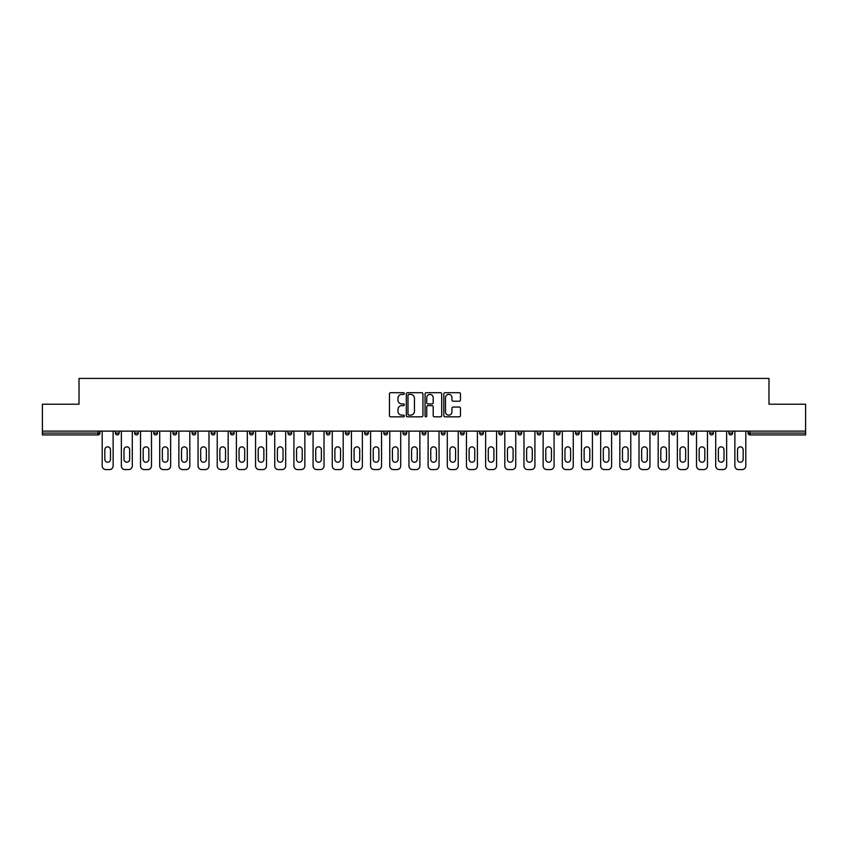 <?xml version="1.0" encoding="UTF-8"?>
<svg xmlns="http://www.w3.org/2000/svg" width="848" height="848" viewBox="0 0 848 848"><rect width="100%" height="100%" fill="white"/><g stroke="black" fill="none" stroke-linecap="round" stroke-linejoin="round"><path stroke-width="1.27" d="M404.337 393.546A0.848 0.848 0 0 0 403.489 392.698L390.674 392.698A1.208 1.208 0 0 0 389.465 393.907L389.465 415.626A1.208 1.208 0 0 0 390.674 416.834L403.489 416.834A0.848 0.848 0 0 0 404.337 415.986A0.848 0.848 0 0 0 403.489 415.138L401.835 415.138A3.858 3.858 0 0 1 397.977 411.28L397.977 409.467A3.858 3.858 0 0 1 401.835 405.609L403.489 405.609A0.848 0.848 0 0 0 404.337 404.772A0.848 0.848 0 0 0 403.489 403.924L401.835 403.924A3.858 3.858 0 0 1 397.977 400.065L397.977 398.253A3.858 3.858 0 0 1 401.835 394.394L403.489 394.394A0.848 0.848 0 0 0 404.337 393.546M459.256 401.21A1.208 1.208 0 0 0 460.464 400.002L460.464 393.907A1.208 1.208 0 0 0 459.256 392.698L445.02 392.698A1.208 1.208 0 0 0 443.811 393.907L443.811 415.626A1.208 1.208 0 0 0 445.02 416.834L459.256 416.834A1.208 1.208 0 0 0 460.464 415.626L460.464 408.27A1.208 1.208 0 0 0 459.256 407.061L453.161 407.061A1.208 1.208 0 0 0 451.952 408.27L451.952 411.916A3.222 3.222 0 0 1 448.73 415.138A3.222 3.222 0 0 1 445.507 411.916L445.507 397.617A3.222 3.222 0 0 1 448.73 394.394A3.222 3.222 0 0 1 451.952 397.617L451.952 400.002A1.208 1.208 0 0 0 453.161 401.21L459.256 401.21M42.4 431.123L42.4 404.21L79.023 404.21L79.023 378.409L768.977 378.409L768.977 404.21L805.6 404.21L805.6 431.123L42.4 431.123L42.4 433.095L98.071 433.095L98.071 431.123M422.94 393.907A1.208 1.208 0 0 0 421.742 392.698L407.506 392.698A1.208 1.208 0 0 0 406.298 393.907L406.298 415.626A1.208 1.208 0 0 0 407.506 416.834L421.742 416.834A1.208 1.208 0 0 0 422.94 415.626L422.94 393.907M426.258 392.698L440.494 392.698A1.208 1.208 0 0 1 441.702 393.907L441.702 415.626A1.208 1.208 0 0 1 440.494 416.834L434.409 416.834A1.208 1.208 0 0 1 433.201 415.626L433.201 406.817A1.208 1.208 0 0 0 431.992 405.609L427.954 405.609A1.208 1.208 0 0 0 426.745 406.817L426.745 415.986A0.848 0.848 0 0 1 425.897 416.834A0.848 0.848 0 0 1 425.06 415.986L425.06 393.907A1.208 1.208 0 0 1 426.258 392.698M99.916 431.123L99.916 433.095A1.844 1.844 0 0 1 98.071 434.939L42.4 434.939L42.4 433.095M805.6 431.123L805.6 434.939L749.929 434.939A1.844 1.844 0 0 1 748.084 433.095L748.084 431.123M115.402 433.095A1.844 1.844 0 0 0 117.247 434.939A1.844 1.844 0 0 0 119.091 433.095A1.844 1.844 0 0 1 117.247 434.939A1.844 1.844 0 0 0 119.091 433.095L119.091 431.123L119.091 433.095L115.402 433.095A1.844 1.844 0 0 0 117.247 434.939A1.844 1.844 0 0 1 115.402 433.095L115.402 431.123M98.071 434.939A1.844 1.844 0 0 0 99.916 433.095A1.844 1.844 0 0 1 98.071 434.939L98.071 433.095L99.916 433.095M134.578 431.123L134.578 433.095L134.578 431.123M138.256 431.123L138.256 433.095L138.256 431.123M153.742 433.095A1.844 1.844 0 0 0 155.587 434.939A1.844 1.844 0 0 0 157.431 433.095A1.844 1.844 0 0 1 155.587 434.939A1.844 1.844 0 0 0 157.431 433.095L157.431 431.123L157.431 433.095L153.742 433.095A1.844 1.844 0 0 0 155.587 434.939A1.844 1.844 0 0 1 153.742 433.095L153.742 431.123M172.918 431.123L172.918 433.095L172.918 431.123M176.607 431.123L176.607 433.095A1.844 1.844 0 0 1 174.762 434.939A1.844 1.844 0 0 1 172.918 433.095A1.844 1.844 0 0 0 174.762 434.939A1.844 1.844 0 0 0 176.607 433.095A1.844 1.844 0 0 1 174.762 434.939A1.844 1.844 0 0 1 172.918 433.095L176.607 433.095M192.093 433.095A1.844 1.844 0 0 0 193.938 434.939A1.844 1.844 0 0 0 195.782 433.095A1.844 1.844 0 0 1 193.938 434.939A1.844 1.844 0 0 0 195.782 433.095L195.782 431.123L195.782 433.095L192.093 433.095A1.844 1.844 0 0 0 193.938 434.939A1.844 1.844 0 0 1 192.093 433.095L192.093 431.123M214.947 431.123L214.947 433.095A1.844 1.844 0 0 1 213.102 434.939A1.844 1.844 0 0 1 211.258 433.095L211.258 431.123M232.278 434.939A1.844 1.844 0 0 0 234.122 433.095L234.122 431.123L234.122 433.095A1.844 1.844 0 0 1 232.278 434.939A1.844 1.844 0 0 1 230.433 433.095L230.433 431.123M253.298 431.123L253.298 433.095A1.844 1.844 0 0 1 251.453 434.939A1.844 1.844 0 0 1 249.609 433.095L249.609 431.123M272.462 431.123L272.462 433.095A1.844 1.844 0 0 1 270.618 434.939A1.844 1.844 0 0 1 268.784 433.095L268.784 431.123M287.949 431.123L287.949 433.095L287.949 431.123M291.638 431.123L291.638 433.095L291.638 431.123M310.813 431.123L310.813 433.095A1.844 1.844 0 0 1 308.969 434.939A1.844 1.844 0 0 1 307.124 433.095L307.124 431.123M326.3 431.123L326.3 433.095L326.3 431.123M329.978 431.123L329.978 433.095A1.844 1.844 0 0 1 328.144 434.939A1.844 1.844 0 0 1 326.3 433.095L329.978 433.095A1.844 1.844 0 0 1 328.144 434.939M349.153 431.123L349.153 433.095L345.465 433.095A1.844 1.844 0 0 0 347.309 434.939A1.844 1.844 0 0 1 345.465 433.095L345.465 431.123M368.329 431.123L368.329 433.095A1.844 1.844 0 0 1 366.484 434.939A1.844 1.844 0 0 1 364.64 433.095L364.64 431.123M387.504 431.123L387.504 433.095A1.844 1.844 0 0 1 385.66 434.939A1.844 1.844 0 0 1 383.815 433.095L383.815 431.123M402.98 431.123L402.98 433.095L402.98 431.123M406.669 431.123L406.669 433.095A1.844 1.844 0 0 1 404.825 434.939A1.844 1.844 0 0 1 402.98 433.095L406.669 433.095A1.844 1.844 0 0 1 404.825 434.939M424 434.939A1.844 1.844 0 0 0 425.844 433.095L425.844 431.123L425.844 433.095A1.844 1.844 0 0 1 424 434.939A1.844 1.844 0 0 1 422.156 433.095L422.156 431.123M445.02 431.123L445.02 433.095A1.844 1.844 0 0 1 443.175 434.939A1.844 1.844 0 0 1 441.331 433.095L441.331 431.123M464.185 431.123L464.185 433.095A1.844 1.844 0 0 1 462.34 434.939A1.844 1.844 0 0 1 460.496 433.095L460.496 431.123M479.671 431.123L479.671 433.095L479.671 431.123M483.36 431.123L483.36 433.095A1.844 1.844 0 0 1 481.516 434.939A1.844 1.844 0 0 1 479.671 433.095L483.36 433.095A1.844 1.844 0 0 1 481.516 434.939M498.847 431.123L498.847 433.095L498.847 431.123M502.535 431.123L502.535 433.095A1.844 1.844 0 0 1 500.691 434.939A1.844 1.844 0 0 1 498.847 433.095L502.535 433.095A1.844 1.844 0 0 1 500.691 434.939M518.022 431.123L518.022 433.095L518.022 431.123M521.7 431.123L521.7 433.095L521.7 431.123M537.187 431.123L537.187 433.095L537.187 431.123M540.876 431.123L540.876 433.095L540.876 431.123M560.051 431.123L560.051 433.095A1.844 1.844 0 0 1 558.207 434.939A1.844 1.844 0 0 1 556.362 433.095L556.362 431.123M579.216 431.123L579.216 433.095L575.538 433.095A1.844 1.844 0 0 0 577.382 434.939A1.844 1.844 0 0 1 575.538 433.095L575.538 431.123M598.391 431.123L598.391 433.095A1.844 1.844 0 0 1 596.547 434.939A1.844 1.844 0 0 1 594.702 433.095L594.702 431.123M613.878 431.123L613.878 433.095L613.878 431.123M617.567 431.123L617.567 433.095L617.567 431.123M636.742 431.123L636.742 433.095A1.844 1.844 0 0 1 634.898 434.939A1.844 1.844 0 0 1 633.053 433.095L633.053 431.123M655.907 431.123L655.907 433.095L652.218 433.095A1.844 1.844 0 0 0 654.062 434.939A1.844 1.844 0 0 1 652.218 433.095L652.218 431.123M675.082 431.123L675.082 433.095A1.844 1.844 0 0 1 673.238 434.939A1.844 1.844 0 0 1 671.393 433.095L671.393 431.123M694.258 431.123L694.258 433.095L690.569 433.095A1.844 1.844 0 0 0 692.413 434.939A1.844 1.844 0 0 1 690.569 433.095L690.569 431.123M713.422 431.123L713.422 433.095A1.844 1.844 0 0 1 711.578 434.939A1.844 1.844 0 0 1 709.744 433.095L709.744 431.123M732.598 431.123L732.598 433.095L728.909 433.095A1.844 1.844 0 0 0 730.753 434.939A1.844 1.844 0 0 1 728.909 433.095L728.909 431.123M136.422 434.939A1.844 1.844 0 0 1 134.578 433.095L138.256 433.095A1.844 1.844 0 0 1 136.422 434.939A1.844 1.844 0 0 0 138.256 433.095A1.844 1.844 0 0 1 136.422 434.939M289.793 434.939A1.844 1.844 0 0 1 287.949 433.095L291.638 433.095A1.844 1.844 0 0 1 289.793 434.939A1.844 1.844 0 0 0 291.638 433.095M347.309 434.939A1.844 1.844 0 0 0 349.153 433.095A1.844 1.844 0 0 1 347.309 434.939A1.844 1.844 0 0 1 345.465 433.095M519.856 434.939A1.844 1.844 0 0 1 518.022 433.095A1.844 1.844 0 0 0 519.856 434.939A1.844 1.844 0 0 0 521.7 433.095A1.844 1.844 0 0 1 519.856 434.939A1.844 1.844 0 0 1 518.022 433.095L521.7 433.095M539.031 434.939A1.844 1.844 0 0 1 537.187 433.095A1.844 1.844 0 0 0 539.031 434.939A1.844 1.844 0 0 0 540.876 433.095A1.844 1.844 0 0 1 539.031 434.939A1.844 1.844 0 0 1 537.187 433.095L540.876 433.095A1.844 1.844 0 0 1 539.031 434.939M579.216 433.095A1.844 1.844 0 0 1 577.382 434.939A1.844 1.844 0 0 0 579.216 433.095A1.844 1.844 0 0 1 577.382 434.939A1.844 1.844 0 0 1 575.538 433.095M615.722 434.939A1.844 1.844 0 0 1 613.878 433.095A1.844 1.844 0 0 0 615.722 434.939A1.844 1.844 0 0 0 617.567 433.095A1.844 1.844 0 0 1 615.722 434.939A1.844 1.844 0 0 1 613.878 433.095L617.567 433.095M654.062 434.939A1.844 1.844 0 0 0 655.907 433.095A1.844 1.844 0 0 1 654.062 434.939A1.844 1.844 0 0 1 652.218 433.095M694.258 433.095A1.844 1.844 0 0 1 692.413 434.939A1.844 1.844 0 0 0 694.258 433.095A1.844 1.844 0 0 1 692.413 434.939A1.844 1.844 0 0 1 690.569 433.095M730.753 434.939A1.844 1.844 0 0 0 732.598 433.095A1.844 1.844 0 0 1 730.753 434.939A1.844 1.844 0 0 1 728.909 433.095M408.831 394.394A0.848 0.848 0 0 0 407.983 395.232L407.983 414.301A0.848 0.848 0 0 0 408.831 415.138L410.58 415.138A3.858 3.858 0 0 0 414.439 411.28L414.439 398.253A3.858 3.858 0 0 0 410.58 394.394L408.831 394.394M433.201 397.68A3.222 3.222 0 0 0 429.968 394.447A3.222 3.222 0 0 0 426.745 397.68L426.745 402.715A1.208 1.208 0 0 0 427.954 403.924L431.992 403.924A1.208 1.208 0 0 0 433.201 402.715L433.201 397.68M110.484 449.684A2.83 2.83 0 0 0 107.664 446.864A2.83 2.83 0 0 0 104.834 449.684A2.83 2.83 0 0 1 107.664 446.864A2.83 2.83 0 0 1 110.484 449.684L110.484 459.393A2.83 2.83 0 0 1 107.664 462.224A2.83 2.83 0 0 1 104.834 459.393A2.83 2.83 0 0 0 107.664 462.224A2.83 2.83 0 0 0 110.484 459.393M102.195 431.123L102.195 465.912L102.195 431.123M105.873 469.591L109.445 469.591L105.873 469.591A3.689 3.689 0 0 1 102.195 465.912M113.123 431.123L113.123 465.912L113.123 431.123M104.834 459.393L104.834 449.684M109.445 469.591A3.689 3.689 0 0 0 113.123 465.912M129.659 449.684A2.83 2.83 0 0 0 126.829 446.864A2.83 2.83 0 0 0 124.009 449.684A2.83 2.83 0 0 1 126.829 446.864A2.83 2.83 0 0 1 129.659 449.684L129.659 459.393A2.83 2.83 0 0 1 126.829 462.224A2.83 2.83 0 0 1 124.009 459.393A2.83 2.83 0 0 0 126.829 462.224A2.83 2.83 0 0 0 129.659 459.393M121.359 431.123L121.359 465.912L121.359 431.123M125.048 469.591L128.61 469.591L125.048 469.591A3.689 3.689 0 0 1 121.359 465.912M132.299 431.123L132.299 465.912L132.299 431.123M148.835 449.684A2.83 2.83 0 0 0 146.004 446.864A2.83 2.83 0 0 0 143.174 449.684A2.83 2.83 0 0 1 146.004 446.864A2.83 2.83 0 0 1 148.835 449.684L148.835 459.393A2.83 2.83 0 0 1 146.004 462.224A2.83 2.83 0 0 1 143.174 459.393A2.83 2.83 0 0 0 146.004 462.224A2.83 2.83 0 0 0 148.835 459.393M140.535 431.123L140.535 465.912L140.535 431.123M144.224 469.591L147.785 469.591L144.224 469.591A3.689 3.689 0 0 1 140.535 465.912M151.474 431.123L151.474 465.912L151.474 431.123M167.999 449.684A2.83 2.83 0 0 0 165.18 446.864A2.83 2.83 0 0 0 162.35 449.684A2.83 2.83 0 0 1 165.18 446.864A2.83 2.83 0 0 1 167.999 449.684L167.999 459.393A2.83 2.83 0 0 1 165.18 462.224A2.83 2.83 0 0 1 162.35 459.393A2.83 2.83 0 0 0 165.18 462.224A2.83 2.83 0 0 0 167.999 459.393M159.71 431.123L159.71 465.912L159.71 431.123M163.388 469.591L166.961 469.591L163.388 469.591A3.689 3.689 0 0 1 159.71 465.912M170.649 431.123L170.649 465.912L170.649 431.123M187.175 449.684A2.83 2.83 0 0 0 184.345 446.864A2.83 2.83 0 0 0 181.525 449.684A2.83 2.83 0 0 1 184.345 446.864A2.83 2.83 0 0 1 187.175 449.684L187.175 459.393A2.83 2.83 0 0 1 184.345 462.224A2.83 2.83 0 0 1 181.525 459.393A2.83 2.83 0 0 0 184.345 462.224A2.83 2.83 0 0 0 187.175 459.393M178.875 431.123L178.875 465.912L178.875 431.123M182.564 469.591L186.125 469.591L182.564 469.591A3.689 3.689 0 0 1 178.875 465.912M189.814 431.123L189.814 465.912L189.814 431.123M206.35 449.684A2.83 2.83 0 0 0 203.52 446.864A2.83 2.83 0 0 0 200.69 449.684A2.83 2.83 0 0 1 203.52 446.864A2.83 2.83 0 0 1 206.35 449.684L206.35 459.393A2.83 2.83 0 0 1 203.52 462.224A2.83 2.83 0 0 1 200.69 459.393A2.83 2.83 0 0 0 203.52 462.224A2.83 2.83 0 0 0 206.35 459.393M198.05 431.123L198.05 465.912L198.05 431.123M201.739 469.591L205.301 469.591L201.739 469.591A3.689 3.689 0 0 1 198.05 465.912M208.99 431.123L208.99 465.912L208.99 431.123M124.009 459.393L124.009 449.684M128.61 469.591A3.689 3.689 0 0 0 132.299 465.912M143.174 459.393L143.174 449.684M147.785 469.591A3.689 3.689 0 0 0 151.474 465.912M162.35 459.393L162.35 449.684M166.961 469.591A3.689 3.689 0 0 0 170.649 465.912M181.525 459.393L181.525 449.684M186.125 469.591A3.689 3.689 0 0 0 189.814 465.912M200.69 459.393L200.69 449.684M205.301 469.591A3.689 3.689 0 0 0 208.99 465.912M225.515 449.684A2.83 2.83 0 0 0 222.695 446.864A2.83 2.83 0 0 0 219.865 449.684A2.83 2.83 0 0 1 222.695 446.864A2.83 2.83 0 0 1 225.515 449.684L225.515 459.393A2.83 2.83 0 0 1 222.695 462.224A2.83 2.83 0 0 1 219.865 459.393A2.83 2.83 0 0 0 222.695 462.224A2.83 2.83 0 0 0 225.515 459.393M217.226 431.123L217.226 465.912L217.226 431.123M220.915 469.591L224.476 469.591L220.915 469.591A3.689 3.689 0 0 1 217.226 465.912M228.165 431.123L228.165 465.912L228.165 431.123M219.865 459.393L219.865 449.684M224.476 469.591A3.689 3.689 0 0 0 228.165 465.912M244.69 449.684A2.83 2.83 0 0 0 241.86 446.864A2.83 2.83 0 0 0 239.041 449.684A2.83 2.83 0 0 1 241.86 446.864A2.83 2.83 0 0 1 244.69 449.684L244.69 459.393A2.83 2.83 0 0 1 241.86 462.224A2.83 2.83 0 0 1 239.041 459.393A2.83 2.83 0 0 0 241.86 462.224A2.83 2.83 0 0 0 244.69 459.393M236.391 431.123L236.391 465.912L236.391 431.123M240.079 469.591L243.652 469.591L240.079 469.591A3.689 3.689 0 0 1 236.391 465.912M247.33 431.123L247.33 465.912L247.33 431.123M239.041 459.393L239.041 449.684M243.652 469.591A3.689 3.689 0 0 0 247.33 465.912M263.866 449.684A2.83 2.83 0 0 0 261.036 446.864A2.83 2.83 0 0 0 258.205 449.684A2.83 2.83 0 0 1 261.036 446.864A2.83 2.83 0 0 1 263.866 449.684L263.866 459.393A2.83 2.83 0 0 1 261.036 462.224A2.83 2.83 0 0 1 258.205 459.393A2.83 2.83 0 0 0 261.036 462.224A2.83 2.83 0 0 0 263.866 459.393M255.566 431.123L255.566 465.912L255.566 431.123M259.255 469.591L262.816 469.591L259.255 469.591A3.689 3.689 0 0 1 255.566 465.912M266.505 431.123L266.505 465.912L266.505 431.123M258.205 459.393L258.205 449.684M262.816 469.591A3.689 3.689 0 0 0 266.505 465.912M283.031 449.684A2.83 2.83 0 0 0 280.211 446.864A2.83 2.83 0 0 0 277.381 449.684A2.83 2.83 0 0 1 280.211 446.864A2.83 2.83 0 0 1 283.031 449.684L283.031 459.393A2.83 2.83 0 0 1 280.211 462.224A2.83 2.83 0 0 1 277.381 459.393A2.83 2.83 0 0 0 280.211 462.224A2.83 2.83 0 0 0 283.031 459.393M274.741 431.123L274.741 465.912L274.741 431.123M278.43 469.591L281.992 469.591L278.43 469.591A3.689 3.689 0 0 1 274.741 465.912M285.681 431.123L285.681 465.912L285.681 431.123M277.381 459.393L277.381 449.684M281.992 469.591A3.689 3.689 0 0 0 285.681 465.912M302.206 449.684A2.83 2.83 0 0 0 299.376 446.864A2.83 2.83 0 0 0 296.556 449.684A2.83 2.83 0 0 1 299.376 446.864A2.83 2.83 0 0 1 302.206 449.684L302.206 459.393A2.83 2.83 0 0 1 299.376 462.224A2.83 2.83 0 0 1 296.556 459.393A2.83 2.83 0 0 0 299.376 462.224A2.83 2.83 0 0 0 302.206 459.393M293.917 431.123L293.917 465.912L293.917 431.123M297.595 469.591L301.167 469.591L297.595 469.591A3.689 3.689 0 0 1 293.917 465.912M304.845 431.123L304.845 465.912L304.845 431.123M296.556 459.393L296.556 449.684M301.167 469.591A3.689 3.689 0 0 0 304.845 465.912M321.381 449.684A2.83 2.83 0 0 0 318.551 446.864A2.83 2.83 0 0 0 315.732 449.684A2.83 2.83 0 0 1 318.551 446.864A2.83 2.83 0 0 1 321.381 449.684L321.381 459.393A2.83 2.83 0 0 1 318.551 462.224A2.83 2.83 0 0 1 315.732 459.393A2.83 2.83 0 0 0 318.551 462.224A2.83 2.83 0 0 0 321.381 459.393M313.082 431.123L313.082 465.912L313.082 431.123M316.77 469.591L320.332 469.591L316.77 469.591A3.689 3.689 0 0 1 313.082 465.912M324.021 431.123L324.021 465.912L324.021 431.123M315.732 459.393L315.732 449.684M320.332 469.591A3.689 3.689 0 0 0 324.021 465.912M340.557 449.684A2.83 2.83 0 0 0 337.727 446.864A2.83 2.83 0 0 0 334.896 449.684A2.83 2.83 0 0 1 337.727 446.864A2.83 2.83 0 0 1 340.557 449.684L340.557 459.393A2.83 2.83 0 0 1 337.727 462.224A2.83 2.83 0 0 1 334.896 459.393A2.83 2.83 0 0 0 337.727 462.224A2.83 2.83 0 0 0 340.557 459.393M332.257 431.123L332.257 465.912L332.257 431.123M335.946 469.591L339.507 469.591L335.946 469.591A3.689 3.689 0 0 1 332.257 465.912M343.196 431.123L343.196 465.912L343.196 431.123M334.896 459.393L334.896 449.684M339.507 469.591A3.689 3.689 0 0 0 343.196 465.912M359.722 449.684A2.83 2.83 0 0 0 356.902 446.864A2.83 2.83 0 0 0 354.072 449.684A2.83 2.83 0 0 1 356.902 446.864A2.83 2.83 0 0 1 359.722 449.684L359.722 459.393A2.83 2.83 0 0 1 356.902 462.224A2.83 2.83 0 0 1 354.072 459.393A2.83 2.83 0 0 0 356.902 462.224A2.83 2.83 0 0 0 359.722 459.393M351.432 431.123L351.432 465.912L351.432 431.123M355.111 469.591L358.683 469.591L355.111 469.591A3.689 3.689 0 0 1 351.432 465.912M362.372 431.123L362.372 465.912L362.372 431.123M354.072 459.393L354.072 449.684M358.683 469.591A3.689 3.689 0 0 0 362.372 465.912M378.897 449.684A2.83 2.83 0 0 0 376.067 446.864A2.83 2.83 0 0 0 373.247 449.684A2.83 2.83 0 0 1 376.067 446.864A2.83 2.83 0 0 1 378.897 449.684L378.897 459.393A2.83 2.83 0 0 1 376.067 462.224A2.83 2.83 0 0 1 373.247 459.393A2.83 2.83 0 0 0 376.067 462.224A2.83 2.83 0 0 0 378.897 459.393M370.597 431.123L370.597 465.912L370.597 431.123M374.286 469.591L377.848 469.591L374.286 469.591A3.689 3.689 0 0 1 370.597 465.912M381.536 431.123L381.536 465.912L381.536 431.123M373.247 459.393L373.247 449.684M377.848 469.591A3.689 3.689 0 0 0 381.536 465.912M398.072 449.684A2.83 2.83 0 0 0 395.242 446.864A2.83 2.83 0 0 0 392.412 449.684A2.83 2.83 0 0 1 395.242 446.864A2.83 2.83 0 0 1 398.072 449.684L398.072 459.393A2.83 2.83 0 0 1 395.242 462.224A2.83 2.83 0 0 1 392.412 459.393A2.83 2.83 0 0 0 395.242 462.224A2.83 2.83 0 0 0 398.072 459.393M389.773 431.123L389.773 465.912L389.773 431.123M393.461 469.591L397.023 469.591L393.461 469.591A3.689 3.689 0 0 1 389.773 465.912M400.712 431.123L400.712 465.912L400.712 431.123M392.412 459.393L392.412 449.684M397.023 469.591A3.689 3.689 0 0 0 400.712 465.912M417.237 449.684A2.83 2.83 0 0 0 414.418 446.864A2.83 2.83 0 0 0 411.587 449.684A2.83 2.83 0 0 1 414.418 446.864A2.83 2.83 0 0 1 417.237 449.684L417.237 459.393A2.83 2.83 0 0 1 414.418 462.224A2.83 2.83 0 0 1 411.587 459.393A2.83 2.83 0 0 0 414.418 462.224A2.83 2.83 0 0 0 417.237 459.393M408.948 431.123L408.948 465.912L408.948 431.123M412.637 469.591L416.198 469.591L412.637 469.591A3.689 3.689 0 0 1 408.948 465.912M419.887 431.123L419.887 465.912L419.887 431.123M411.587 459.393L411.587 449.684M416.198 469.591A3.689 3.689 0 0 0 419.887 465.912M436.413 449.684A2.83 2.83 0 0 0 433.582 446.864A2.83 2.83 0 0 0 430.763 449.684A2.83 2.83 0 0 1 433.582 446.864A2.83 2.83 0 0 1 436.413 449.684L436.413 459.393A2.83 2.83 0 0 1 433.582 462.224A2.83 2.83 0 0 1 430.763 459.393A2.83 2.83 0 0 0 433.582 462.224A2.83 2.83 0 0 0 436.413 459.393M428.113 431.123L428.113 465.912L428.113 431.123M431.802 469.591L435.363 469.591L431.802 469.591A3.689 3.689 0 0 1 428.113 465.912M439.052 431.123L439.052 465.912L439.052 431.123M430.763 459.393L430.763 449.684M435.363 469.591A3.689 3.689 0 0 0 439.052 465.912M455.588 449.684A2.83 2.83 0 0 0 452.758 446.864A2.83 2.83 0 0 0 449.928 449.684A2.83 2.83 0 0 1 452.758 446.864A2.83 2.83 0 0 1 455.588 449.684L455.588 459.393A2.83 2.83 0 0 1 452.758 462.224A2.83 2.83 0 0 1 449.928 459.393A2.83 2.83 0 0 0 452.758 462.224A2.83 2.83 0 0 0 455.588 459.393M447.288 431.123L447.288 465.912L447.288 431.123M450.977 469.591L454.539 469.591L450.977 469.591A3.689 3.689 0 0 1 447.288 465.912M458.227 431.123L458.227 465.912L458.227 431.123M449.928 459.393L449.928 449.684M454.539 469.591A3.689 3.689 0 0 0 458.227 465.912M474.753 449.684A2.83 2.83 0 0 0 471.933 446.864A2.83 2.83 0 0 0 469.103 449.684A2.83 2.83 0 0 1 471.933 446.864A2.83 2.83 0 0 1 474.753 449.684L474.753 459.393A2.83 2.83 0 0 1 471.933 462.224A2.83 2.83 0 0 1 469.103 459.393A2.83 2.83 0 0 0 471.933 462.224A2.83 2.83 0 0 0 474.753 459.393M466.464 431.123L466.464 465.912L466.464 431.123M470.152 469.591L473.714 469.591L470.152 469.591A3.689 3.689 0 0 1 466.464 465.912M477.403 431.123L477.403 465.912L477.403 431.123M469.103 459.393L469.103 449.684M473.714 469.591A3.689 3.689 0 0 0 477.403 465.912M493.928 449.684A2.83 2.83 0 0 0 491.098 446.864A2.83 2.83 0 0 0 488.278 449.684A2.83 2.83 0 0 1 491.098 446.864A2.83 2.83 0 0 1 493.928 449.684L493.928 459.393A2.83 2.83 0 0 1 491.098 462.224A2.83 2.83 0 0 1 488.278 459.393A2.83 2.83 0 0 0 491.098 462.224A2.83 2.83 0 0 0 493.928 459.393M485.628 431.123L485.628 465.912L485.628 431.123M489.317 469.591L492.889 469.591L489.317 469.591A3.689 3.689 0 0 1 485.628 465.912M496.568 431.123L496.568 465.912L496.568 431.123M488.278 459.393L488.278 449.684M492.889 469.591A3.689 3.689 0 0 0 496.568 465.912M513.104 449.684A2.83 2.83 0 0 0 510.273 446.864A2.83 2.83 0 0 0 507.443 449.684A2.83 2.83 0 0 1 510.273 446.864A2.83 2.83 0 0 1 513.104 449.684L513.104 459.393A2.83 2.83 0 0 1 510.273 462.224A2.83 2.83 0 0 1 507.443 459.393A2.83 2.83 0 0 0 510.273 462.224A2.83 2.83 0 0 0 513.104 459.393M504.804 431.123L504.804 465.912L504.804 431.123M508.493 469.591L512.054 469.591L508.493 469.591A3.689 3.689 0 0 1 504.804 465.912M515.743 431.123L515.743 465.912L515.743 431.123M507.443 459.393L507.443 449.684M512.054 469.591A3.689 3.689 0 0 0 515.743 465.912M532.268 449.684A2.83 2.83 0 0 0 529.449 446.864A2.83 2.83 0 0 0 526.619 449.684A2.83 2.83 0 0 1 529.449 446.864A2.83 2.83 0 0 1 532.268 449.684L532.268 459.393A2.83 2.83 0 0 1 529.449 462.224A2.83 2.83 0 0 1 526.619 459.393A2.83 2.83 0 0 0 529.449 462.224A2.83 2.83 0 0 0 532.268 459.393M523.979 431.123L523.979 465.912L523.979 431.123M527.668 469.591L531.23 469.591L527.668 469.591A3.689 3.689 0 0 1 523.979 465.912M534.918 431.123L534.918 465.912L534.918 431.123M526.619 459.393L526.619 449.684M531.23 469.591A3.689 3.689 0 0 0 534.918 465.912M551.444 449.684A2.83 2.83 0 0 0 548.624 446.864A2.83 2.83 0 0 0 545.794 449.684A2.83 2.83 0 0 1 548.624 446.864A2.83 2.83 0 0 1 551.444 449.684L551.444 459.393A2.83 2.83 0 0 1 548.624 462.224A2.83 2.83 0 0 1 545.794 459.393A2.83 2.83 0 0 0 548.624 462.224A2.83 2.83 0 0 0 551.444 459.393M543.155 431.123L543.155 465.912L543.155 431.123M546.833 469.591L550.405 469.591L546.833 469.591A3.689 3.689 0 0 1 543.155 465.912M554.083 431.123L554.083 465.912L554.083 431.123M545.794 459.393L545.794 449.684M550.405 469.591A3.689 3.689 0 0 0 554.083 465.912M570.619 449.684A2.83 2.83 0 0 0 567.789 446.864A2.83 2.83 0 0 0 564.969 449.684A2.83 2.83 0 0 1 567.789 446.864A2.83 2.83 0 0 1 570.619 449.684L570.619 459.393A2.83 2.83 0 0 1 567.789 462.224A2.83 2.83 0 0 1 564.969 459.393A2.83 2.83 0 0 0 567.789 462.224A2.83 2.83 0 0 0 570.619 459.393M562.319 431.123L562.319 465.912L562.319 431.123M566.008 469.591L569.57 469.591L566.008 469.591A3.689 3.689 0 0 1 562.319 465.912M573.259 431.123L573.259 465.912L573.259 431.123M564.969 459.393L564.969 449.684M569.57 469.591A3.689 3.689 0 0 0 573.259 465.912M589.795 449.684A2.83 2.83 0 0 0 586.964 446.864A2.83 2.83 0 0 0 584.134 449.684A2.83 2.83 0 0 1 586.964 446.864A2.83 2.83 0 0 1 589.795 449.684L589.795 459.393A2.83 2.83 0 0 1 586.964 462.224A2.83 2.83 0 0 1 584.134 459.393A2.83 2.83 0 0 0 586.964 462.224A2.83 2.83 0 0 0 589.795 459.393M581.495 431.123L581.495 465.912L581.495 431.123M585.184 469.591L588.745 469.591L585.184 469.591A3.689 3.689 0 0 1 581.495 465.912M592.434 431.123L592.434 465.912L592.434 431.123M584.134 459.393L584.134 449.684M588.745 469.591A3.689 3.689 0 0 0 592.434 465.912M608.959 449.684A2.83 2.83 0 0 0 606.14 446.864A2.83 2.83 0 0 0 603.31 449.684A2.83 2.83 0 0 1 606.14 446.864A2.83 2.83 0 0 1 608.959 449.684L608.959 459.393A2.83 2.83 0 0 1 606.14 462.224A2.83 2.83 0 0 1 603.31 459.393A2.83 2.83 0 0 0 606.14 462.224A2.83 2.83 0 0 0 608.959 459.393M600.67 431.123L600.67 465.912L600.67 431.123M604.348 469.591L607.921 469.591L604.348 469.591A3.689 3.689 0 0 1 600.67 465.912M611.609 431.123L611.609 465.912L611.609 431.123M603.31 459.393L603.31 449.684M607.921 469.591A3.689 3.689 0 0 0 611.609 465.912M628.135 449.684A2.83 2.83 0 0 0 625.305 446.864A2.83 2.83 0 0 0 622.485 449.684A2.83 2.83 0 0 1 625.305 446.864A2.83 2.83 0 0 1 628.135 449.684L628.135 459.393A2.83 2.83 0 0 1 625.305 462.224A2.83 2.83 0 0 1 622.485 459.393A2.83 2.83 0 0 0 625.305 462.224A2.83 2.83 0 0 0 628.135 459.393M619.835 431.123L619.835 465.912L619.835 431.123M623.524 469.591L627.085 469.591L623.524 469.591A3.689 3.689 0 0 1 619.835 465.912M630.774 431.123L630.774 465.912L630.774 431.123M622.485 459.393L622.485 449.684M627.085 469.591A3.689 3.689 0 0 0 630.774 465.912M647.31 449.684A2.83 2.83 0 0 0 644.48 446.864A2.83 2.83 0 0 0 641.65 449.684A2.83 2.83 0 0 1 644.48 446.864A2.83 2.83 0 0 1 647.31 449.684L647.31 459.393A2.83 2.83 0 0 1 644.48 462.224A2.83 2.83 0 0 1 641.65 459.393A2.83 2.83 0 0 0 644.48 462.224A2.83 2.83 0 0 0 647.31 459.393M639.01 431.123L639.01 465.912L639.01 431.123M642.699 469.591L646.261 469.591L642.699 469.591A3.689 3.689 0 0 1 639.01 465.912M649.95 431.123L649.95 465.912L649.95 431.123M641.65 459.393L641.65 449.684M646.261 469.591A3.689 3.689 0 0 0 649.95 465.912M666.475 449.684A2.83 2.83 0 0 0 663.655 446.864A2.83 2.83 0 0 0 660.825 449.684A2.83 2.83 0 0 1 663.655 446.864A2.83 2.83 0 0 1 666.475 449.684L666.475 459.393A2.83 2.83 0 0 1 663.655 462.224A2.83 2.83 0 0 1 660.825 459.393A2.83 2.83 0 0 0 663.655 462.224A2.83 2.83 0 0 0 666.475 459.393M658.186 431.123L658.186 465.912L658.186 431.123M661.875 469.591L665.436 469.591L661.875 469.591A3.689 3.689 0 0 1 658.186 465.912M669.125 431.123L669.125 465.912L669.125 431.123M660.825 459.393L660.825 449.684M665.436 469.591A3.689 3.689 0 0 0 669.125 465.912M685.65 449.684A2.83 2.83 0 0 0 682.82 446.864A2.83 2.83 0 0 0 680.001 449.684A2.83 2.83 0 0 1 682.82 446.864A2.83 2.83 0 0 1 685.65 449.684L685.65 459.393A2.83 2.83 0 0 1 682.82 462.224A2.83 2.83 0 0 1 680.001 459.393A2.83 2.83 0 0 0 682.82 462.224A2.83 2.83 0 0 0 685.65 459.393M677.351 431.123L677.351 465.912L677.351 431.123M681.039 469.591L684.612 469.591L681.039 469.591A3.689 3.689 0 0 1 677.351 465.912M688.29 431.123L688.29 465.912L688.29 431.123M680.001 459.393L680.001 449.684M684.612 469.591A3.689 3.689 0 0 0 688.29 465.912M704.826 449.684A2.83 2.83 0 0 0 701.996 446.864A2.83 2.83 0 0 0 699.165 449.684A2.83 2.83 0 0 1 701.996 446.864A2.83 2.83 0 0 1 704.826 449.684L704.826 459.393A2.83 2.83 0 0 1 701.996 462.224A2.83 2.83 0 0 1 699.165 459.393A2.83 2.83 0 0 0 701.996 462.224A2.83 2.83 0 0 0 704.826 459.393M696.526 431.123L696.526 465.912L696.526 431.123M700.215 469.591L703.776 469.591L700.215 469.591A3.689 3.689 0 0 1 696.526 465.912M707.465 431.123L707.465 465.912L707.465 431.123M699.165 459.393L699.165 449.684M703.776 469.591A3.689 3.689 0 0 0 707.465 465.912M723.991 449.684A2.83 2.83 0 0 0 721.171 446.864A2.83 2.83 0 0 0 718.341 449.684A2.83 2.83 0 0 1 721.171 446.864A2.83 2.83 0 0 1 723.991 449.684L723.991 459.393A2.83 2.83 0 0 1 721.171 462.224A2.83 2.83 0 0 1 718.341 459.393A2.83 2.83 0 0 0 721.171 462.224A2.83 2.83 0 0 0 723.991 459.393M715.701 431.123L715.701 465.912L715.701 431.123M719.39 469.591L722.952 469.591L719.39 469.591A3.689 3.689 0 0 1 715.701 465.912M726.641 431.123L726.641 465.912L726.641 431.123M718.341 459.393L718.341 449.684M722.952 469.591A3.689 3.689 0 0 0 726.641 465.912M743.166 449.684A2.83 2.83 0 0 0 740.336 446.864A2.83 2.83 0 0 0 737.516 449.684A2.83 2.83 0 0 1 740.336 446.864A2.83 2.83 0 0 1 743.166 449.684L743.166 459.393A2.83 2.83 0 0 1 740.336 462.224A2.83 2.83 0 0 1 737.516 459.393A2.83 2.83 0 0 0 740.336 462.224A2.83 2.83 0 0 0 743.166 459.393M734.877 431.123L734.877 465.912L734.877 431.123M738.555 469.591L742.127 469.591L738.555 469.591A3.689 3.689 0 0 1 734.877 465.912M745.805 431.123L745.805 465.912L745.805 431.123M737.516 459.393L737.516 449.684M742.127 469.591A3.689 3.689 0 0 0 745.805 465.912M749.929 431.123L749.929 433.095L805.6 433.095M748.084 433.095L749.929 433.095L749.929 434.939M213.102 434.939A1.844 1.844 0 0 0 214.947 433.095L211.258 433.095M234.122 433.095L230.433 433.095M251.453 434.939A1.844 1.844 0 0 0 253.298 433.095L249.609 433.095M270.618 434.939A1.844 1.844 0 0 0 272.462 433.095L268.784 433.095M308.969 434.939A1.844 1.844 0 0 0 310.813 433.095L307.124 433.095M366.484 434.939A1.844 1.844 0 0 0 368.329 433.095L364.64 433.095M385.66 434.939A1.844 1.844 0 0 0 387.504 433.095L383.815 433.095M425.844 433.095L422.156 433.095M443.175 434.939A1.844 1.844 0 0 0 445.02 433.095L441.331 433.095M462.34 434.939A1.844 1.844 0 0 0 464.185 433.095L460.496 433.095M558.207 434.939A1.844 1.844 0 0 0 560.051 433.095L556.362 433.095M596.547 434.939A1.844 1.844 0 0 0 598.391 433.095L594.702 433.095M634.898 434.939A1.844 1.844 0 0 0 636.742 433.095L633.053 433.095M673.238 434.939A1.844 1.844 0 0 0 675.082 433.095L671.393 433.095M711.578 434.939A1.844 1.844 0 0 0 713.422 433.095L709.744 433.095"/></g></svg>
